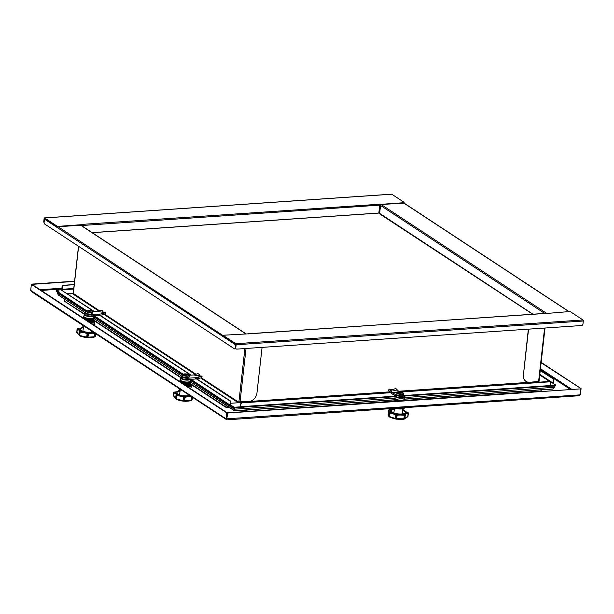 <?xml version="1.0" encoding="UTF-8"?>
<svg xmlns="http://www.w3.org/2000/svg" width="614" height="614" viewBox="0 0 614 614"><rect width="100%" height="100%" fill="white"/><g stroke="black" fill="none" stroke-linecap="round" stroke-linejoin="round"><path stroke-width="0.92" d="M226.781 419.216L226.819 419.83L579.24 395.723M74.563 281.412L31.928 284.359L227.257 412.815L226.719 412.854L226.044 418.84L226.719 419.761L227.617 413.022L580.806 388.862L580.138 394.856L578.91 395.669M226.535 419.009L227.326 412.823L580.806 388.862M226.65 418.817L580.138 394.856M579.862 395.362L580.399 394.602L581.067 388.616L541.157 362.367M581.067 388.616L541.118 362.728M74.586 281.189L31.629 284.128M31.92 291.65L30.7 290.376L31.375 284.382L226.719 412.854M31.276 291.45L226.719 419.761M30.7 290.376L226.044 418.84L226.589 418.802L227.257 412.815M31.913 284.343L31.375 284.382M379.928 204.592L403.375 203.134A1.374 0.422 6.4 0 0 404.081 202.85L404.119 202.459A1.374 0.422 -173.6 0 1 403.413 202.743L379.636 204.424M44.101 222.475A1.374 1.128 -56.7 0 1 43.962 221.731L44.561 218.346L56.741 226.359A1.374 0.422 6.4 0 0 58.599 226.712L81.485 225.146L81.47 224.432L379.966 204.201M391.486 194.231A0.829 0.407 86.1 0 1 391.625 194.17A0.829 0.407 86.1 0 1 391.77 194.208L403.951 202.221A1.374 0.422 -173.6 0 1 404.119 202.459M81.746 224.67L58.645 226.32A1.374 0.422 -173.6 0 1 56.787 225.967L44.599 217.955A0.829 0.407 -93.9 0 0 44.454 217.916A0.829 0.407 -93.9 0 0 44.116 218.477L43.763 221.6A1.374 1.128 123.3 0 0 44.101 222.59M74.21 284.558L63.449 285.295A1.374 1.128 123.3 0 0 62.106 286.677L61.83 289.156A0.829 0.407 -93.9 0 0 61.899 289.823M62.106 286.677L62.306 286.807A1.374 1.128 -56.7 0 1 63.649 285.426L63.449 285.295M74.194 284.704L63.649 285.426M62.306 286.807L62.183 289.808L73.711 289.017M58.844 291.957L56.856 290.652A1.374 0.422 -173.6 0 1 56.688 290.414A1.374 0.422 -173.6 0 1 57.394 290.13L59.059 290.023M58.829 292.786L56.772 291.435A1.374 0.422 6.4 0 1 56.603 291.197L56.649 290.806A1.374 0.422 6.4 0 0 56.818 291.044A1.374 0.422 -173.6 0 1 56.649 290.806L56.688 290.414M56.772 291.435L58.798 292.348L56.856 290.652M73.45 293.653L67.786 294.045M98.57 310.853L72.513 293.715L72.92 293.3L67.248 293.692M81.908 225.898L81.731 224.801M61.423 289.862L62.183 289.808M379.414 204.094A0.829 0.407 86.1 0 1 379.721 205.137L378.838 213.027L92.146 232.629M82.099 226.029L82.161 225.492A0.829 0.407 -93.9 0 0 81.854 224.448L81.808 224.839M553.222 383.451A0.829 0.675 123.3 0 0 553.375 383.029L553.651 380.55A1.374 0.675 -93.9 0 0 553.137 378.815L540.236 370.595M553.137 378.815L540.259 370.349M552.777 378.838A1.374 0.675 86.1 0 1 553.291 380.58L552.938 383.259M554.772 385.339L554.68 386.114A1.374 0.422 6.4 0 0 555.386 385.838L555.432 385.446A1.374 0.422 -173.6 0 1 554.726 385.73L550.213 386.037L554.726 385.73A1.374 0.422 6.4 0 0 555.432 385.446L555.47 385.055A1.374 0.422 -173.6 0 1 554.772 385.339L550.405 385.638M554.68 386.114L546.575 386.336M544.933 386.452A1.374 0.422 6.4 0 0 546.537 386.674M538.908 381.386L529.729 382.299A8.258 6.746 -56.7 0 1 526.068 381.386A8.258 6.746 -56.7 0 1 523.42 374.977L528.347 329.165M523.42 374.977L528.562 329.15M523.22 374.847A8.258 6.746 123.3 0 0 525.868 381.256A8.258 6.746 123.3 0 0 525.968 381.317M379.513 207.01L380.358 207.095L379.652 213.396M380.48 206.964L379.529 206.864M538.762 381.708L539.261 382.038L538.77 381.67M538.9 382.061L538.171 381.724M380.396 207.11L380.143 205.206A0.829 0.675 -56.7 0 1 380.365 204.7M545.877 313.524L568.948 311.605A1.374 0.422 -173.6 0 1 570.805 311.958L582.993 319.971A0.829 0.407 86.1 0 1 583.3 321.007L582.947 324.138A1.374 1.128 -56.7 0 1 581.604 325.52L236.835 349.105A1.374 1.128 -56.7 0 1 235.784 347.885L236.137 344.753A0.829 0.407 -93.9 0 0 235.822 343.71L223.642 335.697A1.374 0.422 -173.6 0 1 223.473 335.467A1.374 0.422 -173.6 0 1 224.171 335.183L248.179 333.832A0.829 0.407 -93.9 0 0 248.033 333.786A0.829 0.407 -93.9 0 0 247.872 333.878M545.9 313.324L248.171 333.893M400.213 392.062L549.645 381.839A1.374 1.128 -56.7 0 1 550.697 383.059L550.42 385.531A0.829 0.407 86.1 0 1 550.083 386.099A0.829 0.407 86.1 0 1 549.937 386.052M550.152 381.931A1.374 1.128 123.3 0 0 549.446 381.708L549.645 381.839M242.023 402.738A1.374 1.128 123.3 0 0 240.68 404.119L240.12 407.243L235.331 407.573A1.374 0.422 -173.6 0 1 233.473 407.22A1.374 0.422 6.4 0 0 235.331 407.573L240.12 407.243A0.829 0.407 -93.9 0 0 240.266 407.289A0.829 0.407 -93.9 0 0 240.604 406.721L240.88 404.25A1.374 1.128 -56.7 0 1 242.223 402.868L549.446 381.708M242.223 402.868L397.818 392.223M537.864 381.747L538.025 382.253L548.939 381.501A1.374 0.422 -173.6 0 1 550.804 381.854L555.302 384.817A1.374 0.422 -173.6 0 1 555.47 385.055M233.512 406.829L230.526 405.278L233.427 407.612A1.374 0.422 6.4 0 0 235.285 407.965L235.377 407.182A1.374 0.422 -173.6 0 1 233.512 406.829L230.534 404.864M58.069 226.712L223.427 335.858A1.374 0.422 6.4 0 0 223.596 336.088L235.776 344.101L235.584 347.754A1.374 1.128 123.3 0 0 236.129 348.875M240.304 406.844L235.377 407.182M230.71 403.268L240.465 402.6L240.312 402.093M240.105 402.109A0.829 0.407 -93.9 0 0 240.181 402.623M194.699 377.763L229.912 400.919A1.374 0.675 86.1 0 1 230.427 402.661L230.15 405.133A0.829 0.675 123.3 0 0 230.78 405.869M230.427 402.661L230.787 402.638A1.374 0.675 -93.9 0 0 230.273 400.896L229.912 400.919M86.167 310.914L59.051 293.085A0.829 0.675 -56.7 0 1 58.79 292.441L59.067 289.969A1.374 0.675 86.1 0 1 59.635 289.033A1.374 0.675 86.1 0 1 59.873 289.102L94.41 311.551M98.386 314.168L191.084 375.131M195.052 377.74L230.273 400.896M59.873 289.102L94.057 311.574M98.025 314.191L190.724 375.154M230.787 402.638L230.641 405.432L233.427 407.612M60.233 289.079A1.374 0.675 -93.9 0 0 59.995 289.002A1.374 0.675 -93.9 0 0 59.819 289.071M243.466 407.067L235.285 407.965M243.428 407.404A1.374 0.422 6.4 0 0 244.134 407.12L244.142 407.021M235.922 344.362A0.829 0.675 123.3 0 0 235.692 344.884L235.339 348.008A1.374 0.675 86.1 0 1 234.771 348.952A1.374 0.675 86.1 0 1 234.533 348.875L44.638 223.995A1.374 0.675 86.1 0 1 44.116 222.253L44.469 219.129A0.829 0.675 -56.7 0 1 44.799 218.507M234.947 348.882A1.374 0.675 -93.9 0 0 235.131 348.921A1.374 0.675 -93.9 0 0 235.638 348.307M262.078 347.378L256.936 393.206A8.258 6.746 -56.7 0 1 248.877 401.51L238.907 401.901L244.894 348.552M239.606 402.661L238.907 401.901M201.415 377.81L239.26 402.554M78.615 246.337L73.404 292.786M245.83 333.701L80.994 225.3A0.829 0.675 123.3 0 0 80.626 225.208L245.623 333.717M73.373 293.047L73.427 293.5L72.936 293.17L73.457 293.254M239.145 402.009L239.621 402.531M99.284 310.638L72.936 293.17M540.489 391.41A3.438 1.044 6.4 0 0 541.149 390.888L541.195 390.496A3.438 1.044 -173.6 0 1 539.43 391.202L539.399 391.479M540.734 389.882L540.773 389.905A3.438 1.044 -173.6 0 1 541.195 390.496M249.299 411.319L393.336 401.195M404.994 400.397L539.43 391.202M249.338 411.042A3.438 1.044 -173.6 0 1 244.687 410.16L244.648 410.129M244.073 410.175L244.641 410.551A3.438 1.044 6.4 0 0 247.895 411.418M191.461 384.732L225.054 406.821A3.438 1.044 6.4 0 0 229.674 407.711M229.106 407.335A3.438 1.044 -173.6 0 1 225.1 406.43L225.054 406.821M64.647 300.914A3.438 1.044 -173.6 0 1 64.217 300.323L64.178 300.714A3.438 1.044 6.4 0 0 64.6 301.305L84.502 313.969M93.643 319.978L181.168 377.541M190.309 383.558L225.1 406.43M64.6 301.305L84.241 314.222M94.786 321.153L180.907 377.794M64.217 300.323A3.438 1.044 -173.6 0 1 65.406 299.686M239.836 402.124L239.775 402.654M240.059 402.63L240.105 402.201M239.897 402.124L239.844 402.646M532.86 314.307L379.375 213.687M552.569 388.961L404.58 399.085A5.065 1.543 -173.6 0 1 403.751 400.213A5.065 1.543 -173.6 0 1 403.337 400.32L401.947 400.558A4.812 1.466 6.4 0 0 403.528 400.282A4.812 1.466 6.4 0 0 403.636 400.244M234.54 410.712L190.754 382.038A5.503 1.673 6.4 0 1 189.918 382.844L185.274 383.159L187.554 383.382A4.812 1.466 6.4 0 0 189.135 383.105A4.812 1.466 6.4 0 0 189.296 383.052M58.43 295.027L57.148 292.724L85.96 311.674M394.633 398.24L234.272 409.208L234.371 410.728L394.042 399.806M234.41 407.919L234.272 409.208L190.263 380.266M182.634 375.246L93.589 316.686M554.634 386.122L554.503 387.304L553.222 388.915M554.503 387.304L404.641 397.557M57.263 291.75L57.148 292.724M544.986 386.467L404.127 396.099M395.048 396.721L244.142 407.044M398.816 392.054A3.093 0.944 6.4 0 0 398.501 392.085L398.501 392.085A3.093 0.944 6.4 0 0 397.611 393.221A3.093 0.944 6.4 0 0 401.794 394.019A3.093 0.944 6.4 0 0 402.999 392.853A3.093 0.944 6.4 0 0 402.27 392.507L403.559 393.689A3.308 1.005 -173.6 0 1 401.057 394.388A3.308 1.005 -173.6 0 1 397.388 393.528A3.308 1.005 -173.6 0 1 396.982 392.952L396.774 394.349A3.362 1.021 6.4 0 0 397.189 394.94A3.362 1.021 6.4 0 0 400.911 395.815A3.362 1.021 6.4 0 0 403.452 395.101C402.738 396.322 400.689 396.36 397.296 395.216L396.774 394.349M399.637 392.123A1.489 0.453 -173.6 0 1 401.648 392.507A1.489 0.453 -173.6 0 1 401.065 393.067A1.489 0.453 -173.6 0 1 399.062 392.684A1.489 0.453 -173.6 0 1 399.637 392.123M399.054 392.515L399.829 392.177L401.663 392.707L399.054 392.515A1.305 0.399 6.4 0 0 399.215 392.691A1.305 0.399 6.4 0 0 399.56 392.845M399.008 392.476L399.046 392.423A1.305 0.399 6.4 0 1 399.599 392.208L399.53 392.837M404.772 418.495L407.78 416.399L408.11 413.437A0.691 0.407 -97.2 0 0 407.78 412.57L407.88 412.524C402.592 410.559 405.025 410.643 404.411 410.659L404.411 410.651A7.307 2.218 6.4 0 0 404.411 410.659A0.691 0.652 -173.1 0 0 403.797 409.922L402.523 409.845M394.326 409.538A7.092 2.157 6.4 0 0 391.156 410.958A7.092 2.157 6.4 0 0 394.518 413.222A7.092 2.157 6.4 0 0 401.617 413.989A7.092 2.157 6.4 0 0 405.255 412.539A7.092 2.157 6.4 0 0 402.477 410.451M408.318 413.061A0.691 0.583 126.9 0 0 408.11 412.631A0.691 0.691 0 0 0 407.88 412.524L407.934 412.547M389.169 412.57A0.691 0.591 64.3 0 1 389.783 412.301L389.345 413.115A0.691 0.391 -70.7 0 1 389.852 412.339A7.997 2.433 -173.6 0 1 396.537 414.481L396.667 414.496A0.691 0.499 77.1 0 1 397.097 415.34L396.667 414.496A7.997 2.433 -173.6 0 1 398.647 414.22A7.997 2.433 -173.6 0 1 404.549 414.603L404.373 418.441L404.849 418.357L405.186 415.394A0.691 0.599 -117.8 0 0 404.641 414.58A0.691 0.645 -25 0 1 405.248 415.271L404.296 415.44L404.641 414.58A7.997 2.433 -173.6 0 1 407.78 412.57A0.691 0.629 51.4 0 1 408.348 413.36L407.98 416.123M388.478 413.122L388.57 410.305A0.691 0.652 1.2 0 1 389.322 409.738A7.997 2.433 -173.6 0 1 389.783 412.301A0.691 0.645 159.4 0 0 389.03 412.907L388.7 415.878A0.691 0.675 -125.1 0 0 388.869 416.361L389.422 416.837M389.299 409.684L389.376 409.699A0.691 0.484 -101.9 0 0 388.969 409.784M396.537 414.481L395.769 418.241L396.406 418.341L396.744 415.371L395.838 415.148A7.307 2.218 6.4 0 0 389.721 413.199L389.391 416.162L390.22 416.829L395.04 418.364L395.508 418.119L395.838 415.148A0.691 0.591 -51.2 0 1 396.537 414.481M404.91 418.303A0.691 0.599 -158.6 0 1 404.549 418.771L403.206 419.278L403.022 418.794L403.966 418.403L404.296 415.44A7.307 2.218 6.4 0 0 398.9 415.095A7.307 2.218 6.4 0 0 397.097 415.34L396.759 418.311L397.35 418.725L403.022 418.794L403.206 419.278L399.599 419.469L394.295 418.779L388.869 416.361A0.691 0.56 154.7 0 1 388.762 416.215L388.762 416.215A0.691 0.56 154.7 0 1 388.716 416.046M394.372 409.223A7.997 2.433 -173.6 0 1 389.376 409.699L389.322 409.738A0.691 0.53 118.9 0 0 388.685 410.444L388.355 413.414L388.754 414.235M397.35 418.725L396.821 419.201M396.759 418.311A0.691 0.499 145.3 0 1 396.13 418.679L396.759 418.311M405.24 415.348L404.918 418.28A0.691 0.691 0 0 1 404.879 418.456L404.242 419.101L399.599 419.469L394.295 418.779L390.067 417.259L390.22 416.829L390.074 417.259M404.442 418.786L403.966 418.403L404.442 418.786M389.391 416.162L388.931 416.399L389.391 416.162M395.04 418.364L395.5 418.994A9.126 2.778 6.4 0 0 396.813 419.201M395.992 418.656A0.691 0.56 -142.2 0 1 395.508 418.119L395.992 418.656M403.283 419.27A9.126 2.778 6.4 0 0 404.204 419.109L404.549 418.771A0.691 0.629 -62.4 0 0 404.849 418.357L405.255 415.31A0.691 0.691 0 0 0 405.194 414.941L405.171 414.857A7.307 2.218 6.4 0 1 408.11 413.437L408.11 412.631A0.691 0.583 126.9 0 0 407.773 412.531A7.997 2.433 -173.6 0 1 403.797 409.922L403.697 409.891A7.997 2.433 -173.6 0 1 402.523 409.876M407.903 416.614A0.691 0.484 -151.8 0 0 407.98 416.515L407.98 416.515A0.691 0.484 -151.8 0 0 408.018 416.323L404.626 418.794M407.028 417.044L406.744 417.474L407.028 417.044M408.348 413.184L407.98 416.515A0.691 0.691 0 0 1 407.896 416.637L406.744 417.474M388.278 413.514A0.691 0.507 4.3 0 1 388.232 413.299L388.232 413.299A0.691 0.507 4.3 0 1 388.232 413.283L388.685 410.444A7.307 2.218 6.4 0 1 389.944 411.91L389.414 412.332A0.691 0.691 0 0 0 389.03 412.877L389.046 412.838M388.831 414.642L388.271 413.583A0.691 0.691 0 0 1 388.232 413.299L388.378 413.652M394.288 400.428A5.503 1.673 6.4 0 0 393.873 401.026L394.188 401.41A5.503 1.673 6.4 0 0 394.165 401.418M395.193 401.495L393.873 401.026M394.602 400.758A4.812 1.466 6.4 0 0 395.002 401.356M394.395 399.453A5.503 1.673 6.4 0 0 393.981 400.052L395.224 401.272A4.812 1.466 6.4 0 0 395.324 401.333M396.544 401.74L393.981 400.052M394.71 399.783A4.812 1.466 6.4 0 0 395.309 400.52A4.812 1.466 6.4 0 0 396.959 401.226M394.61 398.417A5.503 1.673 6.4 0 0 394.088 399.077L395.332 400.297A4.812 1.466 6.4 0 0 395.447 400.366A4.812 1.466 6.4 0 0 397.657 401.172M404.756 400.689A5.503 1.673 6.4 0 0 405.033 400.19L404.603 399.676M395.447 400.366L396.652 400.765A5.503 1.673 6.4 0 0 398.263 401.134M403.099 400.804L400.727 400.965M396.652 400.765L395.416 399.545A4.812 1.466 6.4 0 0 401.924 400.781A4.812 1.466 6.4 0 0 404.357 399.921M394.817 398.808A4.812 1.466 6.4 0 0 395.416 399.545L394.088 399.077M395.546 399.384L395.562 399.392A4.812 1.466 6.4 0 0 401.947 400.558L400.589 400.512A5.065 1.543 -173.6 0 1 396.214 399.683L395.485 398.939A4.812 1.466 6.4 0 0 401.993 400.182A4.812 1.466 6.4 0 0 404.457 399.192L404.672 397.266A4.812 1.466 -173.6 0 1 402.208 398.256A4.812 1.466 -173.6 0 1 397.388 397.726A4.812 1.466 -173.6 0 1 395.101 396.191A4.812 1.466 -173.6 0 1 395.178 395.984M394.917 397.88A5.065 1.543 -173.6 0 0 394.695 398.678L395.439 399.315M400.589 400.512L403.337 400.32M394.695 398.678L395.485 398.939A4.812 1.466 6.4 0 1 394.886 398.118L395.431 395.715M392.714 401.51L393.282 401.226A6.524 1.98 6.4 0 0 392.937 401.495M398.379 391.333L392.139 389.836L391.202 391.824L389.253 389.092L392.139 389.836L395.239 388.685L396.176 388.815L399.445 392.031M403.482 394.687L403.682 394.817A4.129 1.259 -173.6 0 1 404.189 395.523A4.129 1.259 -173.6 0 1 401.049 396.383A4.129 1.259 -173.6 0 1 396.498 395.309L391.202 391.824M550.42 385.531L404.189 395.539L404.043 396.821A4.129 1.259 -173.6 0 1 400.896 397.688A4.129 1.259 -173.6 0 1 396.352 396.606L391.041 393.113M389.253 389.092L388.831 390.78L390.412 392.584M85.845 317.86L85.2 317.96M87.856 310.331A3.093 0.944 6.4 0 0 87.549 310.362A3.093 0.944 6.4 0 0 86.658 311.49A3.093 0.944 6.4 0 0 90.834 312.288A3.093 0.944 6.4 0 0 92.039 311.121A3.093 0.944 6.4 0 0 91.309 310.784L92.607 311.958A3.308 1.005 -173.6 0 1 90.91 312.649A3.308 1.005 -173.6 0 1 87.579 312.28A3.308 1.005 -173.6 0 1 86.029 311.221L85.822 312.626A3.362 1.021 6.4 0 0 87.395 313.7A3.362 1.021 6.4 0 0 90.772 314.069A3.362 1.021 6.4 0 0 92.499 313.37L90.634 314.314C87.564 314.245 85.96 313.677 85.822 312.626M91.309 310.784A8.266 8.266 0 0 0 87.549 310.362L86.029 311.221M90.688 310.776A1.489 0.453 -173.6 0 1 90.112 311.336A1.489 0.453 -173.6 0 1 88.101 310.953A1.489 0.453 -173.6 0 1 88.685 310.4A1.489 0.453 -173.6 0 1 90.688 310.776M88.807 311.175L88.209 310.584L89.337 310.446L90.603 310.837L89.936 311.298M90.45 311.037L90.603 310.837A1.305 0.399 6.4 0 1 90.58 311.168L90.45 311.229M89.514 311.29A1.305 0.399 6.4 0 0 89.982 311.298L89.23 311.26L89.291 310.461M89.245 311.267L88.731 311.16A1.305 0.399 6.4 0 0 89.23 311.26M88.309 310.999L88.193 310.914A1.305 0.399 6.4 0 1 88.216 310.592M89.982 311.298A1.305 0.399 6.4 0 0 90.028 311.298A1.305 0.399 6.4 0 0 90.427 311.229L90.419 311.098M88.731 311.16A1.305 0.399 6.4 0 1 88.332 311.006L88.355 310.845M83.374 327.815A7.092 2.157 6.4 0 0 80.196 329.227A7.092 2.157 6.4 0 0 81.079 330.439A7.092 2.157 6.4 0 0 92.806 331.921M86.137 336.963L86.559 337.554L84.11 337.224L80.442 336.157L79.298 335.374L79.843 335.114L79.214 335.336A0.691 0.645 -106.2 0 1 79.014 334.86L79.444 335.052L80.15 331.276L79.843 335.114L80.68 335.712L86.137 336.963L86.766 336.695L87.104 333.732A0.691 0.514 -62.6 0 1 87.725 333.011L87.856 333.018A0.691 0.576 66.7 0 1 88.37 333.839L87.434 333.839L87.096 336.802L87.741 336.863L87.856 333.018A7.997 2.433 -173.6 0 1 93.551 332.404M95.063 333.402L94.932 333.387A7.307 2.218 6.4 0 0 88.37 333.839L88.04 336.802L88.477 337.163L93.643 336.81L94.602 336.357L94.94 333.318M82.138 327.047A0.691 0.522 74.4 0 1 82.552 326.97A7.997 2.433 -173.6 0 1 77.809 328.544L77.786 328.582A0.691 0.43 111.2 0 0 77.249 329.342L77.049 329.211A0.691 0.637 -33.9 0 1 77.786 328.582A7.997 2.433 -173.6 0 1 79.336 329.35A7.997 2.433 -173.6 0 1 80.066 331.238A0.691 0.606 133.9 0 0 79.344 331.89L78.976 334.776A0.691 0.691 0 0 0 78.983 334.998L78.983 334.998A0.691 0.599 168.2 0 1 78.976 334.814M83.473 327.124L82.552 326.97A0.691 0.652 -166 0 0 81.815 327.454L81.815 327.454C81.923 327.838 80.557 328.191 77.717 328.505L77.809 328.544A0.691 0.568 -111.6 0 0 77.195 328.858M83.466 327.155A7.997 2.433 -173.6 0 1 82.667 326.963L82.606 326.963M79.114 335.021L76.919 332.312L77.249 329.342A7.307 2.218 6.4 0 1 78.669 330.04A7.307 2.218 6.4 0 1 79.567 331.291L79.49 331.414A0.691 0.691 0 0 0 79.306 331.813L79.329 331.767A0.691 0.637 43.6 0 1 80.066 331.238L80.15 331.276A7.997 2.433 -173.6 0 1 87.725 333.011L87.104 333.732A7.307 2.218 6.4 0 0 80.173 332.143L79.306 331.813L78.976 334.776L79.321 331.859M95.6 335.106L95.991 334.668M95.339 336.334A0.691 0.568 -144.1 0 1 95.254 336.526L95.254 336.526A0.691 0.568 -144.1 0 1 95.086 336.672A0.691 0.668 -48.5 0 0 95.362 336.242L95.638 333.778M94.487 337.009L89.314 337.746L87.894 337.662L86.766 336.695A0.691 0.507 -133.7 0 0 87.303 337.201L86.559 337.554A9.126 2.778 6.4 0 0 87.894 337.662L88.477 337.163M95.308 333.563L94.602 336.357L95.009 336.695L95.377 336.157M76.819 331.997L77.08 329.066M95.654 333.786L95.385 336.203A0.691 0.691 0 0 1 95.254 336.526L93.712 337.27L89.314 337.746L84.11 337.224L80.342 336.119L80.68 335.712L80.419 336.15M88.04 336.802A0.691 0.553 153 0 1 87.434 337.216L88.04 336.802M93.712 337.27L93.643 336.81L93.712 337.27M79.521 335.751L79.214 335.336L79.521 335.751A9.126 2.778 6.4 0 0 80.25 336.081M77.679 333.594L79.191 335.252M79.214 335.336A0.691 0.599 168.2 0 1 78.983 334.998L80.342 336.119M76.765 332.473A0.691 0.491 -12.5 0 1 76.712 332.351L77.487 328.559A0.691 0.691 0 0 1 77.717 328.505L77.663 328.521M90.557 322.734L92.914 322.197L89.429 322.173M90.826 322.711A4.812 1.466 6.4 0 0 92.138 322.465L92.914 322.197A5.503 1.673 6.4 0 0 93.75 321.391L93.443 321.015M89.16 321.997A4.812 1.466 6.4 0 0 90.642 321.982A4.812 1.466 6.4 0 0 93.013 321.229A5.503 1.673 6.4 0 0 93.858 320.416A6.547 1.988 -173.6 0 1 94.74 321.337L94.525 324.292L93.198 324.652M88.777 321.744A4.812 1.466 6.4 0 0 90.665 321.759A4.812 1.466 6.4 0 0 92.246 321.483A4.812 1.466 6.4 0 0 92.399 321.429M88.385 321.536L93.021 321.222L88.385 321.536M92.246 321.483L93.021 321.222M87.357 320.807A4.812 1.466 6.4 0 0 90.749 321.007A4.812 1.466 6.4 0 0 93.128 320.247A5.503 1.673 6.4 0 0 93.973 319.441L93.666 319.065M86.866 320.485A4.812 1.466 6.4 0 0 90.772 320.784A4.812 1.466 6.4 0 0 92.353 320.508A4.812 1.466 6.4 0 0 92.514 320.454M90.772 320.784L93.136 320.247L88.5 320.562L90.772 320.784M92.353 320.508L93.136 320.247M86.497 320.247A5.503 1.673 6.4 0 0 88.5 320.562M84.74 319.088L84.348 318.789A4.812 1.466 6.4 0 0 90.857 320.032A4.812 1.466 6.4 0 0 93.236 319.272A5.503 1.673 6.4 0 0 94.08 318.459L93.65 317.945M83.757 318.052A4.812 1.466 6.4 0 0 84.348 318.789L83.957 318.574M84.471 318.628A4.812 1.466 6.4 0 0 84.486 318.635A4.812 1.466 6.4 0 0 90.88 319.802A4.812 1.466 6.4 0 0 92.461 319.533A4.812 1.466 6.4 0 0 92.622 319.472M88.608 319.587L93.244 319.272L88.608 319.587A5.503 1.673 6.4 0 1 85.699 319.034L83.136 317.346L84.486 318.635M84.379 318.566L85.699 319.034M92.461 319.533L93.244 319.272M83.65 316.686A5.503 1.673 6.4 0 0 83.136 317.346M83.865 317.077A4.812 1.466 6.4 0 0 84.463 317.814A4.812 1.466 6.4 0 0 90.964 319.05A4.812 1.466 6.4 0 0 93.405 318.198M84.594 317.661L84.594 317.661A4.812 1.466 6.4 0 0 84.594 317.661A4.812 1.466 6.4 0 0 90.995 318.827A4.812 1.466 6.4 0 0 92.576 318.551A4.812 1.466 6.4 0 0 92.676 318.52M83.957 316.149A5.065 1.543 -173.6 0 0 83.742 316.954L85.262 317.952A5.065 1.543 -173.6 0 0 89.636 318.781L92.384 318.597A5.065 1.543 -173.6 0 0 92.791 318.482A5.065 1.543 -173.6 0 0 93.643 317.377L93.528 317.231M84.486 317.591L85.262 317.952L84.525 317.215A4.812 1.466 6.4 0 0 91.033 318.451L92.384 318.597M89.636 318.781L91.033 318.451A4.812 1.466 6.4 0 0 93.505 317.461L93.689 315.78M83.742 316.954L84.525 317.215A4.812 1.466 6.4 0 1 83.934 316.387L84.149 314.46A4.812 1.466 -173.6 0 1 84.225 314.253M90.803 323.071L94.617 323.056L94.71 321.859A6.547 1.988 -173.6 0 1 92.146 322.903L90.68 322.995M94.617 323.056L92.131 322.895A6.524 1.98 6.4 0 0 94.686 321.851L94.617 323.056M100.166 315.335L104.864 314.199L105.032 312.726L100.727 314.007L91.156 314.66A4.129 1.259 -173.6 0 1 87.019 314.214A4.129 1.259 -173.6 0 1 85.062 312.894A4.129 1.259 -173.6 0 1 85.876 312.265M100.727 314.007L103.528 312.373L96.759 311.39L101.057 310.108L101.985 310.331L103.528 312.373L105.293 312.511M99.806 315.358L91.002 315.964A4.129 1.259 -173.6 0 1 86.873 315.512A4.129 1.259 -173.6 0 1 84.916 314.199L85.062 312.894M92.56 311.682L96.759 311.39M182.512 381.432L181.874 381.54M184.53 373.903A3.093 0.944 6.4 0 0 184.223 373.934A3.093 0.944 6.4 0 0 183.325 375.07A3.093 0.944 6.4 0 0 187.508 375.86A3.093 0.944 6.4 0 0 188.713 374.701A3.093 0.944 6.4 0 0 187.984 374.356L189.273 375.53A3.308 1.005 -173.6 0 1 187.577 376.221A3.308 1.005 -173.6 0 1 184.254 375.86A3.308 1.005 -173.6 0 1 182.696 374.793L182.488 376.198A3.362 1.021 6.4 0 0 184.07 377.28A3.362 1.021 6.4 0 0 187.447 377.648A3.362 1.021 6.4 0 0 189.166 376.95L187.301 377.894C184.231 377.817 182.627 377.257 182.488 376.198M187.984 374.356A8.266 8.266 0 0 0 184.223 373.934L182.696 374.793M187.362 374.356A1.489 0.453 -173.6 0 1 186.786 374.916A1.489 0.453 -173.6 0 1 184.776 374.532A1.489 0.453 -173.6 0 1 185.351 373.972A1.489 0.453 -173.6 0 1 187.362 374.356M185.474 374.755L184.875 374.156L186.004 374.026L187.278 374.417L186.602 374.878M187.255 374.77L187.124 374.801A1.305 0.399 6.4 0 1 186.694 374.87A1.305 0.399 6.4 0 1 186.656 374.87L185.896 374.839L185.965 374.041A1.305 0.399 6.4 0 0 185.436 374.041A1.305 0.399 6.4 0 0 185.037 374.11M186.188 374.87L186.188 374.87A1.305 0.399 6.4 0 0 186.656 374.87M185.405 374.732L185.896 374.839A1.305 0.399 6.4 0 1 185.405 374.732A1.305 0.399 6.4 0 1 185.006 374.578L185.021 374.417M184.983 374.571L184.86 374.486A1.305 0.399 6.4 0 1 184.883 374.172L184.96 374.095M180.04 391.387A7.092 2.157 6.4 0 0 176.87 392.799A7.092 2.157 6.4 0 0 177.745 394.011A7.092 2.157 6.4 0 0 189.48 395.493M182.803 400.535L183.233 401.126L180.777 400.804L177.116 399.729L175.972 398.946L176.517 398.686L175.88 398.908A0.691 0.645 -106.2 0 1 175.681 398.432L176.111 398.624L176.817 394.848L176.517 398.686L177.346 399.292L182.803 400.535L183.44 400.274L183.77 397.304A0.691 0.514 -62.6 0 1 184.4 396.583L184.522 396.598A0.691 0.576 66.7 0 1 185.044 397.411L184.1 397.411L183.77 400.382L184.415 400.435L184.522 396.598A7.997 2.433 -173.6 0 1 190.217 395.976M191.729 396.974L191.606 396.966A7.307 2.218 6.4 0 0 185.044 397.411L184.714 400.382L185.144 400.735L190.317 400.382L191.269 399.929L191.614 396.897M178.804 390.619A0.691 0.522 74.4 0 1 179.227 390.542A7.997 2.433 -173.6 0 1 174.483 392.123L174.46 392.154A0.691 0.43 111.2 0 0 173.923 392.914L173.716 392.783A0.691 0.637 -33.9 0 1 174.46 392.154A7.997 2.433 -173.6 0 1 176.011 392.922A7.997 2.433 -173.6 0 1 176.732 394.81A0.691 0.606 133.9 0 0 176.018 395.47L175.642 398.356A0.691 0.691 0 0 0 175.65 398.57L175.65 398.57A0.691 0.599 168.2 0 1 175.65 398.386L175.988 395.431M180.14 390.696L179.227 390.542A0.691 0.652 -166 0 0 178.482 391.026L178.482 391.026C178.59 391.41 177.223 391.763 174.384 392.085L174.483 392.123A0.691 0.568 -111.6 0 0 173.869 392.43M180.14 390.734A7.997 2.433 -173.6 0 1 179.334 390.535L179.273 390.535M175.781 398.593L173.585 395.884L173.923 392.914A7.307 2.218 6.4 0 1 175.335 393.612A7.307 2.218 6.4 0 1 176.241 394.863L176.164 394.986A0.691 0.691 0 0 0 175.972 395.385L175.995 395.339A0.691 0.637 43.6 0 1 176.732 394.81L176.817 394.848A7.997 2.433 -173.6 0 1 184.4 396.583L183.77 397.304A7.307 2.218 6.4 0 0 176.847 395.715L175.972 395.385L175.642 398.356M192.266 398.686L192.658 398.24M192.013 399.914A0.691 0.568 -144.1 0 1 191.929 400.105L191.929 400.105A0.691 0.568 -144.1 0 1 191.76 400.244A0.691 0.668 -48.5 0 0 192.036 399.814L192.312 397.358M191.161 400.581L185.988 401.318L184.561 401.241L183.44 400.274A0.691 0.507 -133.7 0 0 183.97 400.781L183.225 401.126A9.126 2.778 6.4 0 0 184.561 401.241M191.975 397.135L191.269 399.929L191.683 400.274L192.044 399.737M173.493 395.569L173.754 392.638M192.328 397.365L192.052 399.775A0.691 0.691 0 0 1 191.929 400.105L190.386 400.842L185.988 401.318L180.777 400.804L177.085 399.722L177.346 399.292L177.085 399.722M184.714 400.382A0.691 0.553 153 0 1 184.108 400.788L184.714 400.382M184.568 401.241L185.144 400.735M190.378 400.842L190.317 400.382L190.378 400.842M176.195 399.323L175.88 398.908L176.195 399.323A9.126 2.778 6.4 0 0 176.916 399.653M174.353 397.174L175.857 398.824M175.88 398.908A0.691 0.599 168.2 0 1 175.65 398.57L177.016 399.691M173.432 396.045A0.691 0.491 -12.5 0 1 173.378 395.923L174.153 392.131A0.691 0.691 0 0 1 174.384 392.085L174.33 392.1M187.224 386.306L189.588 385.776L186.096 385.745M187.5 386.29A4.812 1.466 6.4 0 0 188.805 386.037L189.588 385.776A5.503 1.673 6.4 0 0 190.424 384.963L190.117 384.594M185.827 385.569A4.812 1.466 6.4 0 0 187.308 385.554A4.812 1.466 6.4 0 0 189.688 384.801A5.503 1.673 6.4 0 0 190.532 383.988L190.225 383.612M185.451 385.316A4.812 1.466 6.4 0 0 187.331 385.331A4.812 1.466 6.4 0 0 188.912 385.062A4.812 1.466 6.4 0 0 189.074 385.001M185.06 385.116L189.695 384.801L185.06 385.116M188.912 385.062L189.695 384.801M184.023 384.379A4.812 1.466 6.4 0 0 187.416 384.579A4.812 1.466 6.4 0 0 189.795 383.827A5.503 1.673 6.4 0 0 190.639 383.013L190.332 382.637M183.532 384.057A4.812 1.466 6.4 0 0 187.447 384.356A4.812 1.466 6.4 0 0 189.028 384.08A4.812 1.466 6.4 0 0 189.181 384.026M187.447 384.356L189.803 383.819L185.167 384.141L187.447 384.356M189.028 384.08L189.803 383.819M183.172 383.819A5.503 1.673 6.4 0 0 185.167 384.141M181.406 382.66L181.023 382.368A4.812 1.466 6.4 0 0 187.531 383.604A4.812 1.466 6.4 0 0 189.903 382.844L187.554 383.382A4.812 1.466 6.4 0 1 181.161 382.215L181.153 382.207A4.812 1.466 6.4 0 1 181.138 382.2M180.424 381.632A4.812 1.466 6.4 0 0 181.023 382.368L180.631 382.146M180.324 380.258A5.503 1.673 6.4 0 0 179.81 380.926L182.373 382.606A5.503 1.673 6.4 0 0 185.274 383.159M189.135 383.105L189.918 382.844M182.373 382.606L179.81 380.926M180.531 380.649A4.812 1.466 6.4 0 0 181.13 381.386A4.812 1.466 6.4 0 0 187.638 382.629A4.812 1.466 6.4 0 0 190.071 381.77M190.317 381.524L190.754 382.038M181.268 381.233L181.26 381.233A4.812 1.466 6.4 0 0 181.268 381.233A4.812 1.466 6.4 0 0 187.661 382.399A4.812 1.466 6.4 0 0 189.242 382.131A4.812 1.466 6.4 0 0 189.35 382.092M180.631 379.728A5.065 1.543 -173.6 0 0 180.416 380.526L181.928 381.524A5.065 1.543 -173.6 0 0 186.303 382.361L189.051 382.169A5.065 1.543 -173.6 0 0 189.465 382.054A5.065 1.543 -173.6 0 0 190.309 380.956L190.202 380.81M181.153 381.164L181.928 381.524L181.199 380.787A4.812 1.466 6.4 0 0 187.707 382.023L189.051 382.169M186.303 382.361L187.707 382.023A4.812 1.466 6.4 0 0 190.171 381.041L190.363 379.352M180.416 380.526L181.199 380.787A4.812 1.466 6.4 0 1 180.6 379.966L180.815 378.04A4.812 1.466 -173.6 0 1 180.892 377.833M187.477 386.651L191.284 386.636L191.468 384.418L191.445 384.978L191.422 384.356L190.463 383.903M189.818 388.194L191.161 387.887L191.407 384.909A6.547 1.988 -173.6 0 0 190.532 384.019A6.524 1.98 6.4 0 1 191.384 384.901L191.376 385.431A6.547 1.988 -173.6 0 1 188.813 386.482L188.813 386.482A6.524 1.98 6.4 0 0 191.353 385.423L191.2 387.871L189.864 388.225M196.833 378.915L201.538 377.771L201.699 376.298L197.401 377.579L187.823 378.232A4.129 1.259 -173.6 0 1 183.693 377.787A4.129 1.259 -173.6 0 1 181.736 376.466A4.129 1.259 -173.6 0 1 182.542 375.837M197.401 377.579L200.202 375.945L193.425 374.97L197.731 373.688L198.652 373.911L200.202 375.945L201.96 376.09M196.48 378.938L187.677 379.536A4.129 1.259 -173.6 0 1 183.548 379.091A4.129 1.259 -173.6 0 1 181.59 377.771L181.736 376.466M189.235 375.254L193.425 374.97M540.443 368.722L571.695 389.276M570.283 389.368L540.335 369.674M40.079 289.716L61.937 288.219M61.845 289.025L60.318 289.125M59.343 289.194L41.176 290.437M380.48 204.7L380.526 204.308M379.728 204.462L379.774 204.071M391.77 194.208L44.599 217.955M81.532 224.755L81.485 225.146M58.599 226.712L58.645 226.32M62.029 289.286L73.764 288.48M403.413 202.743L403.375 203.134M44.722 218.576L44.315 218.607M56.787 225.967L56.741 226.359M379.721 205.137L82.161 225.492M381.348 204.639L546.345 313.148M568.848 311.605L403.797 203.065M539.813 374.371L553.014 383.052M539.737 375L549.653 381.524M379.114 213.073L379.797 206.995M538.585 381.693L544.603 328.053M544.795 313.493L380.143 205.206M235.822 343.71L582.993 319.971M223.596 336.088L223.642 335.697M240.604 406.721L395.109 396.16M538.025 382.253L399.031 391.755M390.212 392.361L240.465 402.6M249.33 401.464L389.775 391.855M398.332 391.272L529.283 382.315M583.3 321.007L236.137 344.753M238.309 402.753L200.701 378.024M195.237 374.425L104.035 314.445M58.79 292.441L86.482 310.653M94.218 315.742L183.149 374.225M190.893 379.314L230.15 405.133M104.748 314.238L195.95 374.218M246.037 348.476L240.02 402.116M235.692 344.884L44.469 219.129M244.687 410.16L244.641 410.551M378.922 213.073L92.215 232.683M181.874 376.198L94.08 318.459M85.2 312.626L58.023 294.751M403.03 395.539A3.016 0.913 -173.6 0 1 400.566 396.03A3.016 0.913 -173.6 0 1 397.45 395.255M400.835 393.029L400.919 392.3A1.305 0.399 6.4 0 0 399.852 392.192M401.648 392.707A1.305 0.399 6.4 0 0 401.487 392.53A1.305 0.399 6.4 0 0 401.142 392.377M401.103 393.014A1.305 0.399 6.4 0 0 401.64 392.791M399.806 392.922A1.305 0.399 6.4 0 0 400.85 393.029M399.745 392.906L399.829 392.177M400.236 392.998L400.305 392.377M401.065 393.021L401.134 392.361M400.343 393.006L400.412 392.392M403.797 409.922A0.691 0.537 -59.7 0 1 404.227 410.129M388.708 415.808L388.693 415.839A0.691 0.691 0 0 0 388.762 416.215L389.698 417.067M398.01 408.118A6.877 2.095 6.4 0 0 402.147 408.295A6.877 2.095 6.4 0 0 405.025 407.642M395.546 408.287L401.533 408.97A5.818 1.765 -173.6 0 1 395.562 408.287A5.864 1.781 6.4 0 0 401.548 408.962A5.864 1.781 6.4 0 0 404.189 408.287L405.094 407.635A6.861 2.088 -173.6 0 1 402.132 408.333A6.861 2.088 -173.6 0 1 397.818 408.133M402.27 408.886A5.818 1.765 -173.6 0 1 401.548 408.962M404.649 397.043A4.812 1.466 -173.6 0 1 404.672 397.266L404.465 396.728A4.797 1.458 6.4 0 0 404.311 396.583M395.247 395.884A4.797 1.458 6.4 0 0 397.028 397.565A4.797 1.458 6.4 0 0 402.201 398.202A4.797 1.458 6.4 0 0 404.465 396.728L404.204 396.437A4.49 1.366 -173.6 0 1 402.086 397.818A4.49 1.366 -173.6 0 1 395.47 396.03M404.096 396.329A4.49 1.366 -173.6 0 1 404.204 396.437L404.096 396.329A4.444 1.351 6.4 0 1 402.07 397.78A4.444 1.351 6.4 0 1 395.539 396.076M396.352 396.606L396.498 395.309M92.069 313.808A3.016 0.913 -173.6 0 1 90.573 314.299A3.016 0.913 -173.6 0 1 86.137 313.14M89.276 310.469A1.305 0.399 6.4 0 0 88.769 310.469A1.305 0.399 6.4 0 0 88.362 310.531M90.458 310.761A1.305 0.399 6.4 0 0 89.567 310.5L89.46 311.29M88.869 311.191L88.93 310.638M89.813 311.306L89.874 310.745M89.905 311.298L89.966 310.768M88.777 311.168L88.838 310.646M81.439 324.438A6.877 2.095 6.4 0 0 81.892 324.798A6.877 2.095 6.4 0 0 82.514 325.151M82.721 325.29A6.861 2.088 -173.6 0 1 81.908 324.844A6.861 2.088 -173.6 0 1 81.355 324.384L82.184 325.32A5.864 1.781 6.4 0 0 82.667 325.727A5.864 1.781 6.4 0 0 84.709 326.587M84.709 326.594A5.818 1.765 -173.6 0 1 83.918 326.326M93.62 315.788A4.812 1.466 -173.6 0 1 89.636 316.525A4.812 1.466 -173.6 0 1 84.747 315.289A4.812 1.466 -173.6 0 1 84.149 314.46L84.471 313.984A4.797 1.458 6.4 0 0 84.77 315.243A4.797 1.458 6.4 0 0 89.544 316.471A4.797 1.458 6.4 0 0 93.558 315.788M84.655 313.877A4.797 1.458 6.4 0 0 84.471 313.984L84.793 313.762A4.49 1.366 -173.6 0 1 84.978 313.647L84.793 313.762A4.49 1.366 -173.6 0 0 85.062 314.936A4.49 1.366 -173.6 0 0 92.53 315.857M84.978 313.662A4.444 1.351 6.4 0 0 85.108 314.913A4.444 1.351 6.4 0 0 92.33 315.872M93.796 320.331L94.756 320.784L94.717 321.329A6.524 1.98 6.4 0 0 93.858 320.454M93.627 320.876A5.703 1.735 -173.6 0 1 93.942 321.506A5.703 1.735 -173.6 0 1 90.289 322.734L93.535 322.058A5.656 1.719 6.4 0 0 93.896 321.521A5.656 1.719 6.4 0 0 93.597 320.907M91.724 322.634A5.656 1.719 6.4 0 0 93.535 322.058M93.144 324.614L94.487 324.307L94.656 323.125M91.002 315.964L91.156 314.66M188.744 377.38A3.016 0.913 -173.6 0 1 187.239 377.871A3.016 0.913 -173.6 0 1 182.811 376.72M187.124 374.333A1.305 0.399 6.4 0 0 186.234 374.079L186.126 374.862M185.543 374.77L185.605 374.218M186.479 374.878L186.541 374.317M186.579 374.878L186.633 374.34M185.451 374.747L185.505 374.225M178.106 388.017A6.877 2.095 6.4 0 0 178.567 388.37A6.877 2.095 6.4 0 0 179.181 388.723M179.395 388.862A6.861 2.088 -173.6 0 1 178.574 388.416A6.861 2.088 -173.6 0 1 178.022 387.956L178.851 388.892A5.864 1.781 6.4 0 0 179.334 389.299A5.864 1.781 6.4 0 0 181.376 390.166M178.851 388.892L181.391 390.174A5.818 1.765 -173.6 0 1 180.585 389.905M190.286 379.36A4.812 1.466 -173.6 0 1 186.311 380.104A4.812 1.466 -173.6 0 1 181.414 378.861A4.812 1.466 -173.6 0 1 180.815 378.04L181.145 377.556A4.797 1.458 6.4 0 0 181.437 378.815A4.797 1.458 6.4 0 0 186.211 380.043A4.797 1.458 6.4 0 0 190.225 379.36M181.33 377.449A4.797 1.458 6.4 0 0 181.145 377.556L181.46 377.334A4.49 1.366 -173.6 0 1 181.652 377.219A4.444 1.351 6.4 0 0 181.775 378.485A4.444 1.351 6.4 0 0 188.997 379.444M189.196 379.437A4.49 1.366 -173.6 0 1 181.736 378.508A4.49 1.366 -173.6 0 1 181.46 377.334L181.652 377.219M191.33 386.697L187.354 386.567M190.302 384.448A5.703 1.735 -173.6 0 1 190.616 385.085A5.703 1.735 -173.6 0 1 186.955 386.306L190.202 385.638A5.656 1.719 6.4 0 0 190.563 385.093A5.656 1.719 6.4 0 0 190.263 384.479M188.391 386.206A5.656 1.719 6.4 0 0 190.202 385.638M187.677 379.536L187.823 378.232M391.625 194.17L44.454 217.916M545.009 328.022L539.008 381.524M569.055 311.597L403.935 203.004M550.083 386.099L404.127 396.076M395.048 396.698L240.266 407.289M545.593 313.439L248.033 333.786M230.411 405.777L190.355 379.429M182.834 374.486L93.681 315.857M78.5 246.268L73.273 292.901M533.067 314.291L379.229 213.119M234.433 410.827L393.996 399.914M404.634 399.192L552.938 389.046M58.192 294.935L85.162 312.672M94.072 318.536L181.828 376.244M190.747 382.108L234.41 410.827M403.559 393.689L403.452 395.101M402.27 392.507A8.266 8.266 0 0 0 398.501 392.085L396.982 392.952M404.411 410.651L404.411 410.659A0.691 0.691 0 0 0 404.073 409.975L403.743 409.86A0.691 0.691 0 0 0 403.613 409.853M388.57 410.305L389.161 409.684A0.691 0.691 0 0 1 389.33 409.668C393.029 409.561 394.902 409.262 394.955 408.778M394.495 408.364L393.827 412.999M402.607 408.84L402.193 413.943M404.189 408.287L401.533 408.97M388.746 390.611L388.915 389.138M92.607 311.958L92.499 313.37M82.767 326.947A0.691 0.691 0 0 0 82.637 326.924L82.299 326.963A0.691 0.691 0 0 0 81.815 327.454M96.644 334.154L95.477 335.336M83.604 326.211L82.875 331.276M91.34 330.954L91.24 332.212M82.184 325.32L84.724 326.602M105.224 314.03L105.385 312.549M189.273 375.53L189.166 376.95M179.441 390.527A0.691 0.691 0 0 0 179.311 390.504L178.966 390.535A0.691 0.691 0 0 0 178.482 391.026M193.318 397.734L192.151 398.908M180.27 389.783L179.541 394.848M188.014 394.526L187.907 395.784M201.891 377.602L202.06 376.129"/></g></svg>

